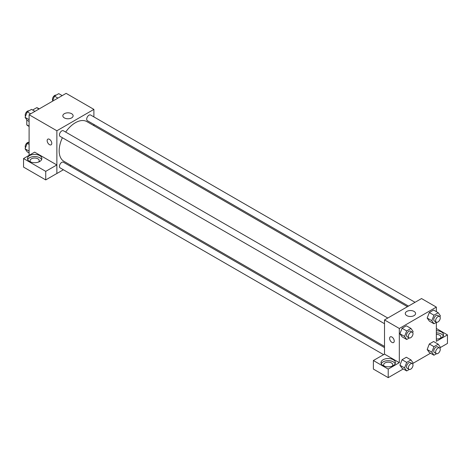 <?xml version="1.0" encoding="UTF-8"?>
<svg xmlns="http://www.w3.org/2000/svg" width="471" height="471" viewBox="0 0 471 471"><rect width="100%" height="100%" fill="white"/><g stroke="black" fill="none" stroke-linecap="round" stroke-linejoin="round"><path stroke-width="0.71" d="M32.629 110.026L36.703 107.676A10.138 5.852 120 0 1 37.874 108.094L39.24 108.883M29.102 126.181L26.788 124.844A10.138 5.852 120 0 0 27.736 125.651L29.102 126.44M26.788 124.844L26.788 119.775M39.016 109.013L36.703 107.676M29.102 155.348L29.102 114.736L66.123 93.358L93.894 109.39L93.894 116.896M93.894 124.456L93.894 125.663M64.339 113.699A5.146 2.973 180 0 1 69.944 113.058A5.146 2.973 180 0 1 73.123 115.801A5.146 2.973 180 0 1 67.977 118.774A5.146 2.973 180 0 1 62.831 115.801A5.146 2.973 180 0 1 64.339 113.699M63.373 169.76L56.867 173.516L56.867 130.767L29.102 114.736M56.867 130.767L93.894 109.39M47.83 139.151A3.273 1.89 -120 0 0 47.33 141.771A3.273 1.89 -120 0 0 49.467 144.656A3.273 1.89 60 0 1 47.33 141.777A3.273 1.89 60 0 1 47.83 139.151A3.273 1.89 60 0 1 51.103 141.041A3.273 1.89 60 0 1 51.103 144.821A3.273 1.89 60 0 1 49.467 144.656A3.273 1.89 -120 0 0 51.103 144.821M56.838 164.95L34.654 152.139L23.55 158.55L45.734 171.362L56.838 164.95L56.867 173.516M29.567 155.613A7.2 4.157 180 0 1 37.409 154.712A7.2 4.157 180 0 1 41.854 158.55A7.2 4.157 180 0 1 34.654 162.707A7.2 4.157 180 0 1 27.459 158.55A7.2 4.157 180 0 1 29.567 155.613M41.613 159.622A7.2 4.157 0 0 0 36.526 156.678A7.2 4.157 0 0 0 29.567 157.75A7.2 4.157 0 0 0 27.701 159.622M30.703 162.024A4.58 2.643 180 0 1 30.073 160.688A4.58 2.643 180 0 1 32.905 158.244A4.58 2.643 180 0 1 37.898 158.821A4.58 2.643 180 0 1 39.24 160.688A4.58 2.643 180 0 1 38.61 162.024M45.734 171.362L45.734 179.91L56.838 173.499M23.55 158.55L23.55 167.105L45.734 179.91M70.962 165.38L69.914 165.98M387.786 318.037L63.391 130.755A3.273 1.89 120 0 0 60.123 132.639A3.273 1.89 120 0 0 60.123 136.419L384.513 323.707M384.513 347.616L63.391 162.218A3.273 1.89 120 0 0 60.871 163.096A3.273 1.89 120 0 0 59.44 166.387A3.273 1.89 120 0 0 60.123 167.882L383.582 354.634M415.033 302.305L90.638 115.024A3.273 1.89 120 0 0 88.118 115.895A3.273 1.89 120 0 0 86.693 119.192A3.273 1.89 120 0 0 87.371 120.688L408.487 306.085M407.444 306.686L86.847 121.595A22.932 13.241 120 0 0 65.669 132.068M62.396 137.732A22.932 13.241 120 0 0 59.163 150.814A22.932 13.241 120 0 0 63.915 161.312L384.513 346.409M384.513 354.127L373.379 360.521L388.216 369.087L399.32 362.676L384.513 354.127L384.513 319.927L421.533 298.555L436.346 307.104L436.346 311.649M373.379 360.521L373.379 369.076L388.216 377.642L403.258 368.958M412.961 363.353L430.506 353.226M440.208 347.622L447.45 343.441L447.45 334.893L436.346 341.304L436.346 322.364M436.346 334.381A4.58 2.643 180 0 1 439.584 335.158A4.58 2.643 180 0 1 440.927 337.03A4.58 2.643 180 0 1 440.297 338.366M443.299 335.958A7.2 4.157 0 0 0 436.346 332.873M436.346 330.736A7.2 4.157 180 0 1 443.541 334.893A7.2 4.157 180 0 1 436.346 339.049M384.259 366.15A4.58 2.643 180 0 1 383.635 364.813A4.58 2.643 180 0 1 388.216 362.17A4.58 2.643 180 0 1 392.796 364.813A4.58 2.643 180 0 1 392.166 366.15M395.175 363.747A7.2 4.157 0 0 0 390.082 360.804A7.2 4.157 0 0 0 383.123 361.875A7.2 4.157 0 0 0 381.257 363.747M383.123 359.738A7.2 4.157 180 0 1 390.971 358.837A7.2 4.157 180 0 1 395.416 362.676A7.2 4.157 180 0 1 388.216 366.832A7.2 4.157 180 0 1 381.015 362.676A7.2 4.157 180 0 1 383.123 359.738M388.216 369.087L388.216 377.642M436.346 328.481L447.45 334.893M433.944 346.662L429.317 343.989L433.597 341.522L429.317 343.989L427.179 349.5L429.317 352.543L427.179 349.5L431.807 352.173L433.944 346.662L438.224 344.195L440.361 347.233L439.949 348.293M436.546 322.246L433.944 323.748L429.317 321.075L427.179 318.043L429.317 312.526L433.597 310.059L429.317 312.526L433.944 315.199L438.224 312.732L440.361 315.77L439.949 316.83M409.299 337.978L406.697 339.479L402.069 336.806L399.926 333.774L402.069 328.258L406.343 325.791L402.069 328.258L406.697 330.93L410.971 328.464L413.108 331.502L412.702 332.561M406.697 362.393L402.069 359.72L406.343 357.253L402.069 359.72L399.932 365.231L402.069 368.275L399.932 365.231L404.56 367.904L406.697 362.393L410.971 359.926L413.108 362.964L412.702 364.024M399.32 362.676L399.32 328.475L436.346 307.104M414.068 311.413A5.146 2.973 180 0 1 415.575 313.515A5.146 2.973 180 0 1 410.429 316.488A5.146 2.973 180 0 1 405.278 313.515A5.146 2.973 180 0 1 408.457 310.772A5.146 2.973 180 0 1 414.068 311.413M399.32 328.475L384.513 319.927M390.282 336.865A3.273 1.89 -120 0 0 389.782 339.485A3.273 1.89 -120 0 0 391.919 342.37A3.273 1.89 60 0 1 389.782 339.485A3.273 1.89 60 0 1 390.282 336.865A3.273 1.89 60 0 1 393.556 338.755A3.273 1.89 60 0 1 393.556 342.535A3.273 1.89 60 0 1 391.919 342.37A3.273 1.89 -120 0 0 393.556 342.535M406.697 339.479L404.56 336.441L406.697 330.93M412.325 332.208L410.471 331.137A3.273 1.89 120 0 0 407.951 332.014A3.273 1.89 120 0 0 406.52 335.305A3.273 1.89 120 0 0 407.197 336.806L409.052 337.872A3.273 1.89 120 0 0 412.325 335.982A3.273 1.89 120 0 0 412.325 332.208A3.273 1.89 120 0 0 409.799 333.085A3.273 1.89 120 0 0 408.375 336.376A3.273 1.89 120 0 0 409.052 337.872M402.069 336.806L399.932 333.768L404.56 336.441M410.971 328.464L406.343 325.791M433.944 323.748L431.807 320.71L433.944 315.199M439.573 316.477L437.718 315.405A3.273 1.89 120 0 0 435.198 316.282A3.273 1.89 120 0 0 433.773 319.573A3.273 1.89 120 0 0 434.45 321.075L436.299 322.14A3.273 1.89 120 0 0 439.573 320.251A3.273 1.89 120 0 0 439.573 316.477A3.273 1.89 120 0 0 437.053 317.354A3.273 1.89 120 0 0 435.622 320.645A3.273 1.89 120 0 0 436.299 322.14M429.317 321.075L427.179 318.037L431.807 320.71M438.224 312.732L433.597 310.059M409.299 369.441L406.697 370.942L404.56 367.904M412.325 363.671L410.471 362.599A3.273 1.89 120 0 0 407.951 363.477A3.273 1.89 120 0 0 406.52 366.774A3.273 1.89 120 0 0 407.197 368.269L409.052 369.335A3.273 1.89 120 0 0 412.325 367.451A3.273 1.89 120 0 0 412.325 363.671A3.273 1.89 120 0 0 409.799 364.548A3.273 1.89 120 0 0 408.375 367.839A3.273 1.89 120 0 0 409.052 369.335M406.697 370.942L402.069 368.275M410.971 359.926L406.343 357.253M436.546 353.709L433.944 355.211L431.807 352.173M439.573 347.939L437.718 346.868A3.273 1.89 120 0 0 435.198 347.745A3.273 1.89 120 0 0 433.773 351.042A3.273 1.89 120 0 0 434.45 352.538L436.299 353.603A3.273 1.89 120 0 0 439.573 351.719A3.273 1.89 120 0 0 439.573 347.939A3.273 1.89 120 0 0 437.053 348.817A3.273 1.89 120 0 0 435.622 352.108A3.273 1.89 120 0 0 436.299 353.603M433.944 355.211L429.317 352.543M438.224 344.195L433.597 341.522M29.102 121.477L27.224 120.393L25.087 117.35L27.224 111.845L31.498 109.378L34.942 111.362M29.102 119.669L25.087 117.35M30.668 113.829L27.224 111.845M28.902 110.879A3.273 1.89 120 0 0 26.476 112.021A3.273 1.89 120 0 0 25.198 115.154A3.273 1.89 120 0 0 25.499 116.296M52.487 101.236L54.471 96.113L58.745 93.647L62.19 95.631M57.915 98.098L54.471 96.113M56.149 95.148A3.273 1.89 120 0 0 53.723 96.29A3.273 1.89 120 0 0 52.446 99.422A3.273 1.89 120 0 0 52.746 100.564M29.102 152.94L27.224 151.856L25.087 148.818L27.224 143.308L29.102 142.224M29.102 151.132L25.087 148.818M29.102 144.391L27.224 143.308M28.902 142.342A3.273 1.89 120 0 0 26.476 143.484A3.273 1.89 120 0 0 25.198 146.616A3.273 1.89 120 0 0 25.499 147.759"/></g></svg>
